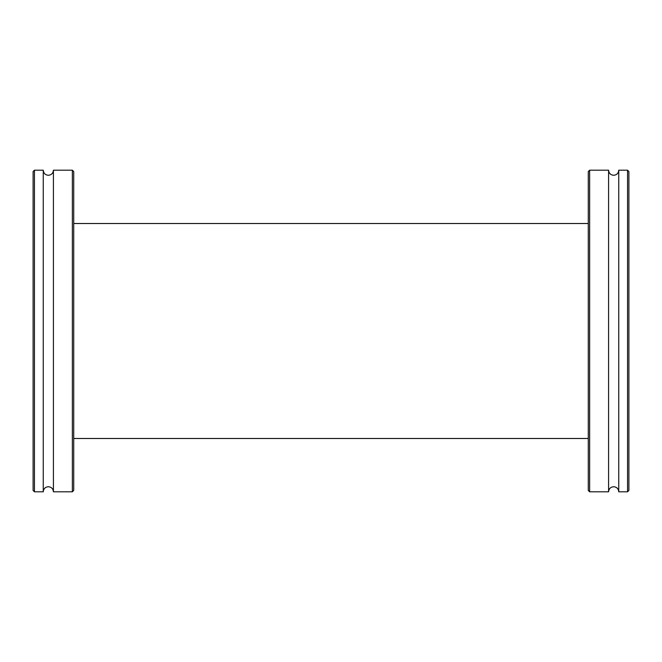 <?xml version="1.0" encoding="UTF-8"?>
<svg xmlns="http://www.w3.org/2000/svg" width="662" height="662" viewBox="0 0 662 662"><rect width="100%" height="100%" fill="white"/><g stroke="black" fill="none" stroke-linecap="round" stroke-linejoin="round"><path stroke-width="0.99" d="M72.365 491.8L72.365 170.2L73.722 171.557L73.722 490.443L72.365 491.8L53.415 491.8C53.109 488.713 51.421 487.025 48.334 486.719C45.248 487.025 43.56 488.713 43.253 491.8L43.253 170.2L34.457 170.2L34.457 491.8L33.1 490.443L33.1 171.557L34.457 170.2M53.415 491.8L53.415 170.2C53.109 173.287 51.421 174.975 48.334 175.281C45.248 174.975 43.56 173.287 43.253 170.2M589.635 170.2L589.635 491.8L588.278 490.443L588.278 171.557L589.635 170.2L608.585 170.2C608.891 173.287 610.579 174.975 613.666 175.281C616.752 174.975 618.44 173.287 618.747 170.2L618.747 491.8L627.543 491.8L627.543 170.2L628.9 171.557L628.9 490.443L627.543 491.8M608.585 170.2L608.585 491.8C608.891 488.713 610.579 487.025 613.666 486.719C616.752 487.025 618.44 488.713 618.747 491.8M588.278 223.516L73.722 223.516M588.278 438.484L73.722 438.484M43.253 491.8L34.457 491.8M72.365 170.2L53.415 170.2M618.747 170.2L627.543 170.2M589.635 491.8L608.585 491.8"/></g></svg>
